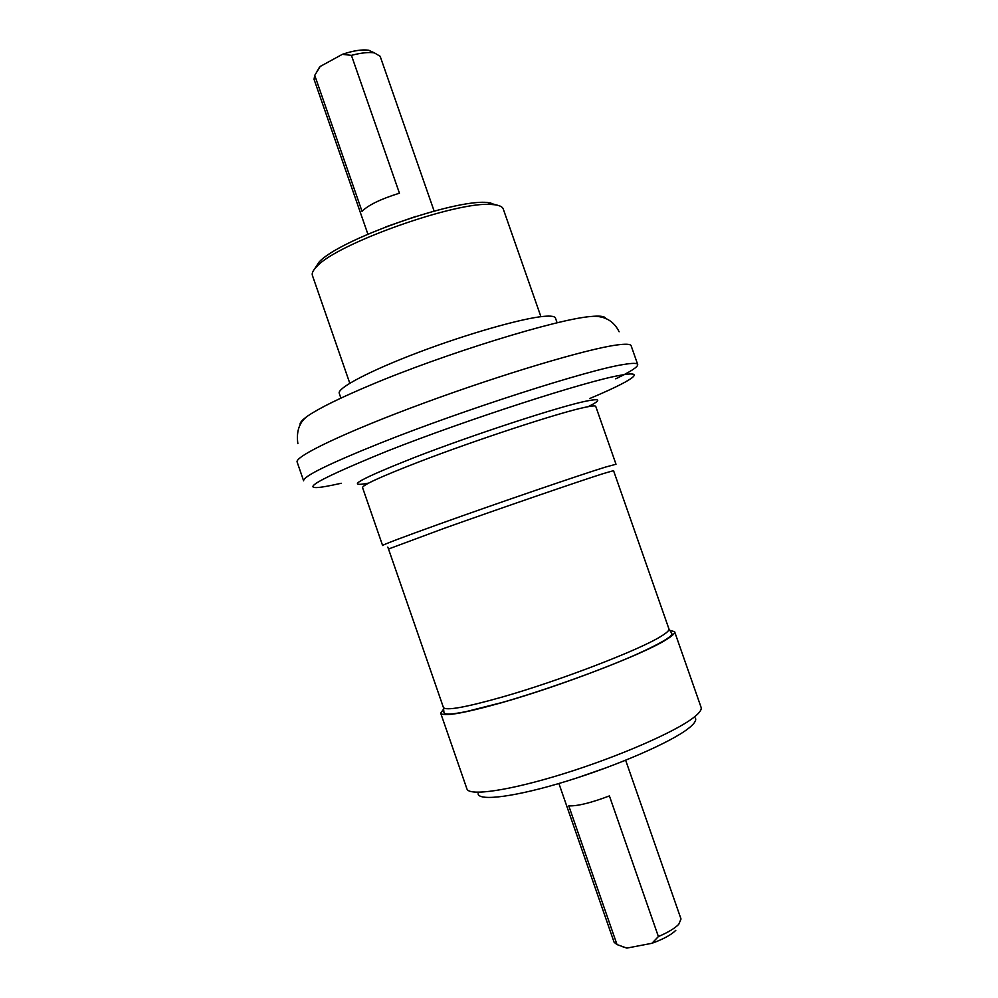 <?xml version="1.0" encoding="UTF-8"?>
<svg xmlns="http://www.w3.org/2000/svg" width="998" height="998" viewBox="0 0 998 998"><rect width="100%" height="100%" fill="white"/><g stroke="black" fill="none" stroke-linecap="round" stroke-linejoin="round"><path stroke-width="1.5" d="M605.636 318.587C605.237 316.541 601.245 315.767 593.66 316.266L591.327 316.466C558.294 318.699 444.098 353.853 369.485 385.515C339.782 398.052 319.36 408.107 308.195 415.679C301.945 419.983 299.3 423.077 300.248 424.936M669.521 630.225L674.623 631.722C675.159 633.281 672.265 636 665.915 639.868C643.436 654.127 560.664 686 501.919 702.617C463.384 713.42 442.975 716.938 440.692 713.183L443.761 708.854M439.844 523.875C402.331 537.348 383.244 544.571 382.608 545.519L362.536 487.585C362.611 485.016 381.236 476.52 418.387 462.124C475.098 440.23 559.055 412.698 584.591 407.396C591.714 405.837 595.432 405.5 595.744 406.373L616.003 464.245L605.474 467.089C580.724 474.686 497.066 503.329 439.844 523.875M557.121 322.828L555.449 318.05C554.826 316.304 550.983 315.742 543.922 316.354C522.465 318.187 467.962 333.644 419.01 352.169C369.959 370.682 336.937 388.16 339.245 393.337L340.904 398.115M637.71 364.507L631.148 345.782C630.561 344.011 625.721 343.761 616.639 345.009C586.974 348.976 502.381 374.15 424.237 402.955C345.957 431.76 294.136 456.61 297.154 462.099L303.629 480.836C303.018 476.47 328.629 463.87 380.463 443.037C463.222 409.953 589.207 369.572 623.476 364.519C632.47 362.998 637.211 362.998 637.71 364.507C638.059 366.84 630.736 371.618 615.754 378.828M674.623 631.722L701.083 707.332C701.918 709.715 699.299 713.233 693.211 717.874C674.573 732.195 618.161 756.796 563.758 773.7C509.279 790.69 468.935 796.429 466.914 788.882L440.692 713.183M478.079 793.834C479.09 801.494 516.203 796.728 566.901 781.097C617.525 765.541 670.531 742.387 688.133 728.665C694.171 723.987 696.592 720.481 695.419 718.148M349.787 383.244L312.411 275.448C311.626 273.19 313.098 270.196 316.828 266.491C336.6 243.649 457.521 200.748 491.715 204.515L494.235 204.715C499.449 205.301 502.468 206.736 503.254 208.981L540.916 316.69M497.69 205.289L487.535 202.507C454.364 198.802 338.11 240.069 318.911 262.274L314.482 269.098M608.081 767.075L576.919 777.929M415.892 216.404L385.478 226.995M368.998 50.299L368.549 50.212C362 49.289 353.267 50.673 342.351 54.341L351.421 55.352C361.089 52.832 368.749 52.008 374.4 52.882L380.151 56.287L434.142 211.102M351.421 55.352L399.437 193.188C380.725 199.039 368.25 205.089 362.024 211.339L314.732 75.361L320.171 66.479L342.351 54.341M367.888 234.168L314.046 79.316L314.732 75.361M617.001 944.57L568.773 805.86C577.368 806.222 590.916 802.903 609.404 795.917L658.393 936.561L651.919 943.297L626.869 948.1L617.001 944.57L614.119 942.287L558.905 783.505M625.659 760.264L681.01 918.996L678.765 924.31C674.81 928.34 668.024 932.431 658.393 936.561M651.919 943.297C663.233 939.218 671.192 934.901 675.808 930.336M320.171 66.479L317.239 70.958M621.317 946.291L626.869 948.1M502.493 696.966C465.293 707.47 445.607 710.963 443.411 707.457L443.985 712.659C443.761 713.47 445.208 713.957 448.339 714.106C450.011 714.044 451.632 714.356 465.941 711.661L502.119 702.492C544.945 690.242 602.156 669.72 637.273 654.039C674.374 637.148 672.091 634.104 671.716 633.356L668.934 628.927C669.446 630.399 666.589 632.994 660.389 636.712C638.495 650.334 558.98 680.873 502.493 696.966M668.934 628.927L613.545 470.644L603.328 473.588C579.376 481.148 499.05 508.768 443.935 528.416L388.509 549.012L443.411 707.457M341.229 483.257C291.753 494.521 307.085 483.805 387.224 451.096C466.777 419.634 587.311 380.725 620.494 375.26C648.413 370.021 631.534 380.986 589.668 398.551M588.209 406.648C601.507 400.011 600.883 398.152 586.313 401.084C560.04 406.298 473.077 434.704 414.519 457.458C359.592 479.202 344.285 487.76 368.611 483.119M297.866 443.648C296.107 430.862 299.55 421.543 308.195 415.679M619.122 331.773C614.044 321.443 605.561 316.279 593.66 316.266M387.785 547.104L388.509 549.012M489.981 202.706L494.235 204.715M368.549 50.212L374.4 52.882M319.36 67.34L318.686 68.65M318.911 262.274L316.828 266.491"/></g></svg>
